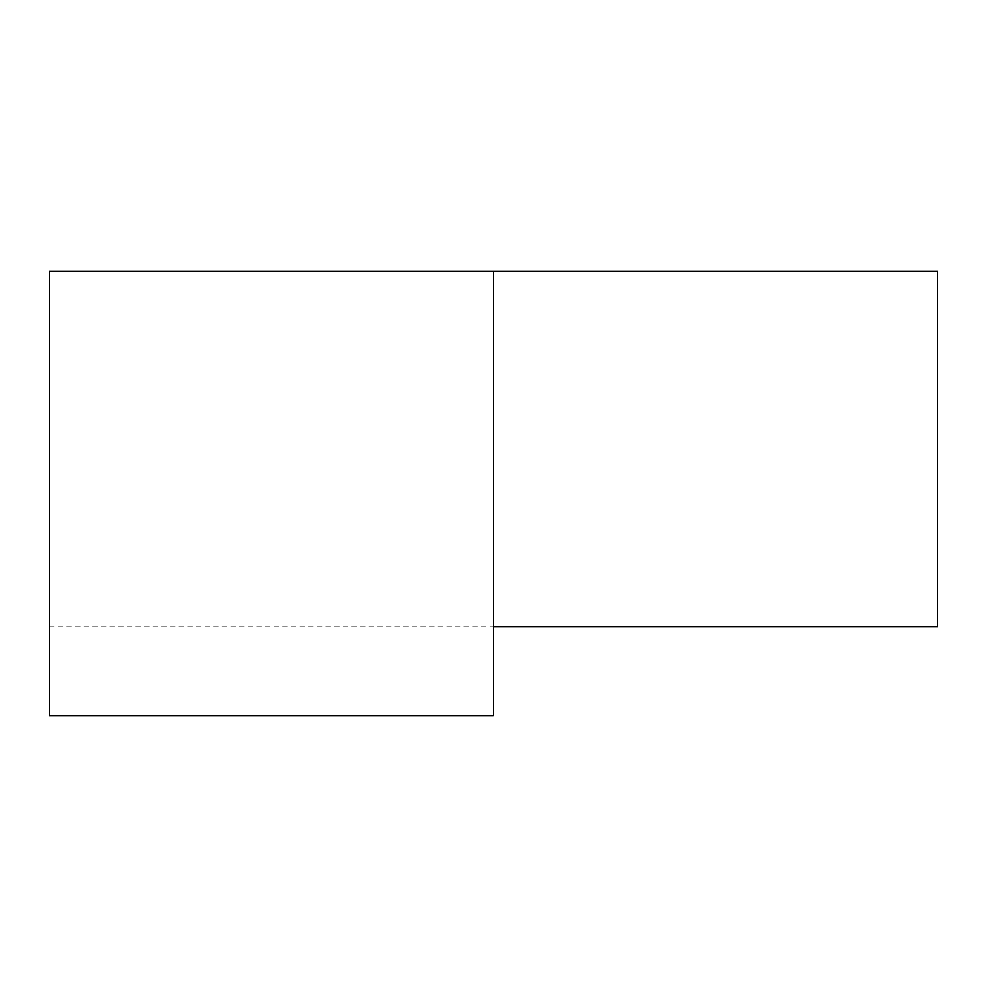 <?xml version="1.0" encoding="UTF-8"?>
<svg xmlns="http://www.w3.org/2000/svg" width="987" height="987" viewBox="0 0 987 987"><rect width="100%" height="100%" fill="white"/><g stroke="black" fill="none" stroke-linecap="round" stroke-linejoin="round"><path stroke-width="0.74" stroke-dasharray="4.93 3.7" d="M937.65 626.745L937.65 271.425M49.35 616.036L49.35 271.425L49.35 616.036M49.35 271.425L493.5 271.425L493.5 715.575L49.35 715.575L49.35 271.425L493.5 271.425M49.35 626.745L493.5 626.745"/><path stroke-width="1.48" d="M493.5 271.425L493.5 715.575L49.35 715.575L49.35 271.425L937.65 271.425L937.65 626.745L493.5 626.745"/></g></svg>
